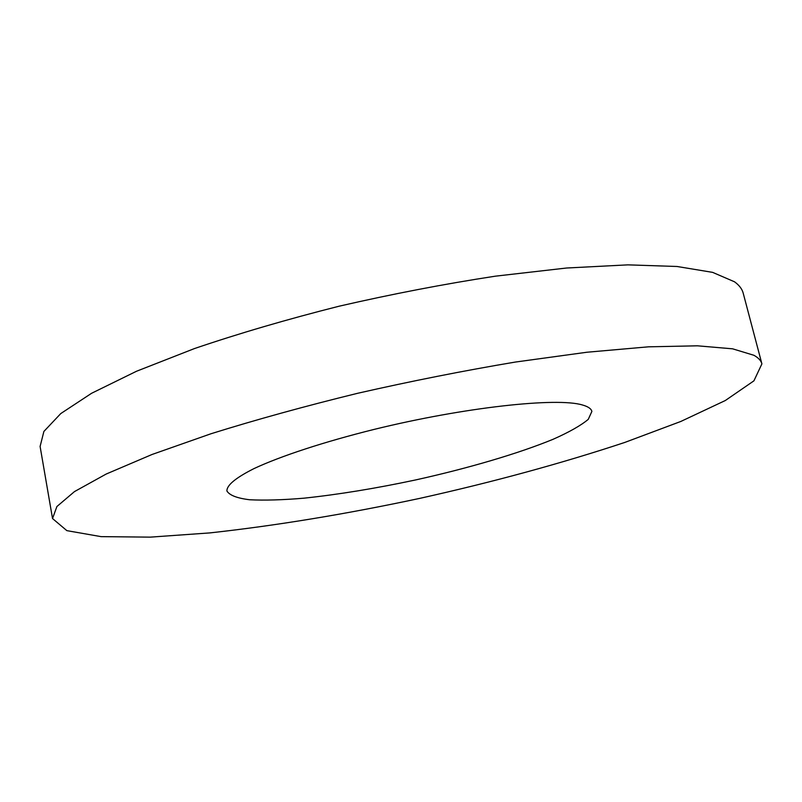 <?xml version="1.0" encoding="UTF-8"?>
<svg xmlns="http://www.w3.org/2000/svg" width="802" height="802" viewBox="0 0 802 802"><rect width="100%" height="100%" fill="white"/><g stroke="black" fill="none" stroke-linecap="round" stroke-linejoin="round"><path stroke-width="1.2" d="M582.352 404.96C588.067 406.544 591.234 408.699 591.876 411.426L588.257 419.366C580.879 425.511 569.179 432.148 553.139 439.265C518.172 453.651 467.967 468.348 415.657 479.937C375.637 488.448 338.434 494.523 304.048 498.172C282.665 499.977 264.53 500.498 249.643 499.756C237.111 498.222 229.532 495.305 226.916 490.994C226.695 485.27 235.708 477.812 253.943 468.619C280.419 456.208 323.978 441.852 374.333 429.351C464.569 407.195 556.879 397.251 582.352 404.96M753.92 355.286C758.411 357.792 761.068 360.659 761.9 363.877L753.92 380.84L725.289 400.539L680.808 421.461L624.768 442.443C561.701 463.335 493.34 481.992 419.687 498.393C345.883 514.142 275.968 525.641 209.923 532.899L150.235 537.139L101.082 536.638L66.857 530.643L52.531 518.543L56.902 506.523L74.486 491.586L106.185 474.042L152.039 454.483L210.996 433.752C256.129 419.657 305.031 406.173 357.712 393.271C411.296 381.1 463.877 370.694 515.455 362.043L586.984 352.228L648.457 346.825L697.409 345.812L732.607 348.82L753.92 355.286M52.531 518.543L40.1 446.443L43.889 431.446L60.782 413.561L91.639 393.251L136.551 371.236L194.475 348.559C238.896 333.452 287.126 319.326 339.156 306.194C392.118 294.023 444.198 284.008 495.385 276.169L566.523 268.018L627.896 264.861L677.028 266.485L712.627 272.369L734.532 281.803C739.233 285.241 742.121 289.011 743.193 293.141L761.9 363.877"/></g></svg>

